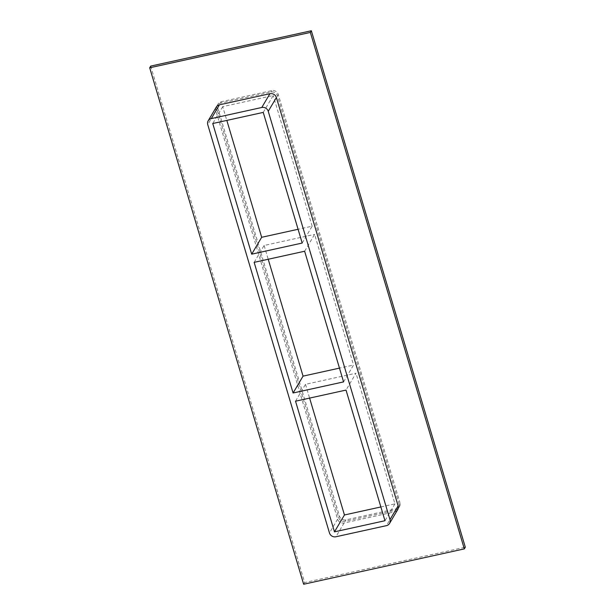 <?xml version="1.0" encoding="UTF-8"?>
<svg xmlns="http://www.w3.org/2000/svg" width="615" height="615" viewBox="0 0 615 615"><rect width="100%" height="100%" fill="white"/><g stroke="black" fill="none" stroke-linecap="round" stroke-linejoin="round"><path stroke-width="0.46" stroke-dasharray="3.08 2.31" d="M343.577 381.892L353.548 365.018L339.472 368.116M295.531 401.195L305.501 384.321L355.993 373.213L346.022 390.079M305.501 384.321L309.606 398.097M304.633 251.243L314.603 234.369L353.548 365.018M380.862 506.96L394.938 503.862L355.993 373.213M394.938 503.862L384.967 520.728M302.188 243.048L312.159 226.182L298.083 229.28M254.141 262.351L264.112 245.485L314.603 234.369M264.112 245.485L268.217 259.253M263.243 112.399L273.214 95.525L222.722 106.641L226.827 120.417M312.159 226.182L273.214 95.525M216.319 107.033A5.312 4.935 -149.4 0 0 215.88 110.838L337.612 519.168A5.312 4.935 -149.4 0 0 344.085 522.981L394.576 511.865A5.312 4.935 -149.4 0 0 397.682 509.658M150.69 66.105L304.648 582.566L465.309 547.204M399.12 504.162A5.312 4.935 30.6 0 1 395.576 510.181L345.084 521.289A5.312 4.935 30.6 0 1 338.611 517.476L216.88 109.147A5.312 4.935 30.6 0 1 220.424 103.136L270.915 92.019A5.312 4.935 30.6 0 1 277.388 95.832L399.12 504.162L399.95 502.755A5.312 4.935 30.6 0 1 396.406 508.774L345.914 519.89A5.312 4.935 30.6 0 1 339.442 516.077L217.71 107.74A5.312 4.935 30.6 0 1 221.254 101.729L271.745 90.613A5.312 4.935 30.6 0 1 278.218 94.426L399.95 502.755M304.648 582.566L303.656 584.25M222.722 106.641L212.752 123.515M221.254 101.729L220.424 103.136M217.71 107.74L216.88 109.147M215.88 110.838L207.739 124.614M339.442 516.077L338.611 517.476M337.612 519.168L329.471 532.944M271.745 90.613L270.915 92.019M345.914 519.89L345.084 521.289M344.085 522.981L335.944 536.757M278.218 94.426L277.388 95.832M396.406 508.774L395.576 510.181M394.576 511.865L386.435 525.648M218.148 103.943L217.318 105.342M399.512 506.56L398.681 507.967"/><path stroke-width="0.92" d="M339.472 368.116L303.057 376.134L293.086 393L254.141 262.351L304.633 251.243L343.577 381.892L293.086 393M295.531 401.195L346.022 390.079L384.967 520.728L334.475 531.844L295.531 401.195M309.606 398.097L344.446 514.97L334.475 531.844M298.083 229.28L261.667 237.29L251.696 254.164L212.752 123.515L263.243 112.399L302.188 243.048L251.696 254.164M268.217 259.253L303.057 376.134M310.352 32.434L149.691 67.796L303.656 584.25L464.31 548.895L310.352 32.434L311.344 30.75L150.69 66.105L149.691 67.796M389.541 523.434L397.682 509.658A5.312 4.935 -149.4 0 0 398.12 505.853L276.389 97.524A5.312 4.935 -149.4 0 0 269.916 93.711L219.424 104.819A5.312 4.935 -149.4 0 0 216.319 107.033L208.178 120.809A5.312 4.935 -149.4 0 0 207.739 124.614L329.471 532.944A5.312 4.935 -149.4 0 0 335.944 536.757L386.435 525.648A5.312 4.935 -149.4 0 0 389.979 519.629L268.248 111.3A5.312 4.935 -149.4 0 0 261.775 107.487L211.283 118.603A5.312 4.935 -149.4 0 0 208.178 120.809M464.31 548.895L465.309 547.204L311.344 30.75M226.827 120.417L261.667 237.29M344.446 514.97L380.862 506.96M219.424 104.819L211.283 118.603M389.979 519.629L398.12 505.853M269.916 93.711L261.775 107.487M276.389 97.524L268.248 111.3"/></g></svg>
